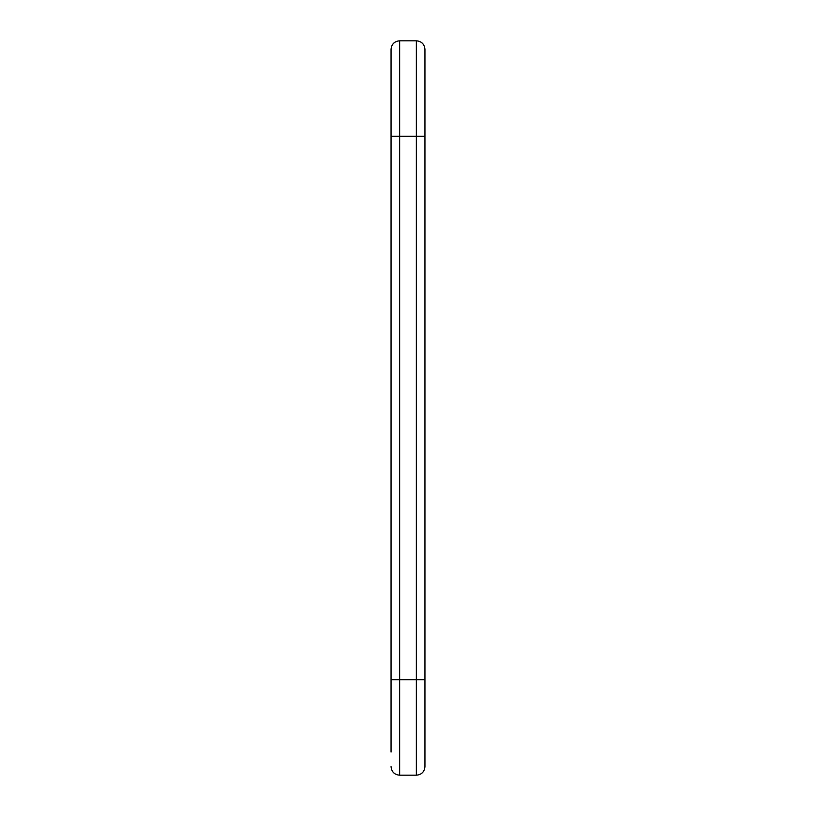 <?xml version="1.0" encoding="UTF-8"?>
<svg xmlns="http://www.w3.org/2000/svg" width="816" height="816" viewBox="0 0 816 816"><rect width="100%" height="100%" fill="white"/><g stroke="black" fill="none" stroke-linecap="round" stroke-linejoin="round"><path stroke-width="1.22" d="M424.952 49.388L424.952 752.066L424.952 49.388L424.952 136.303L416.374 136.303L416.374 40.8C421.607 41.29 424.463 44.156 424.952 49.388C424.453 44.166 421.586 41.3 416.374 40.8L416.374 136.303L399.626 136.303L399.626 40.8C394.393 41.29 391.537 44.156 391.048 49.388L391.048 136.303L399.626 136.303L399.626 40.8L416.374 40.8C421.586 41.3 424.453 44.166 424.952 49.388M391.048 679.697L391.048 136.303L399.626 136.303L399.626 679.697L391.048 679.697L399.626 679.697L399.626 136.303L416.374 136.303L416.374 679.697L399.626 679.697L399.626 775.2L399.626 679.697L399.626 775.2L399.626 679.697L424.952 679.697L424.952 766.612L424.952 679.697L416.374 679.697L416.374 775.2L416.374 136.303L424.952 136.303L424.952 679.697M399.626 40.8C394.414 41.3 391.547 44.166 391.048 49.388L391.048 752.066L391.048 49.388C391.547 44.166 394.414 41.3 399.626 40.8L416.374 40.8M391.048 766.612C391.547 771.834 394.414 774.7 399.626 775.2L416.374 775.2C421.586 774.7 424.453 771.834 424.952 766.612"/></g></svg>
